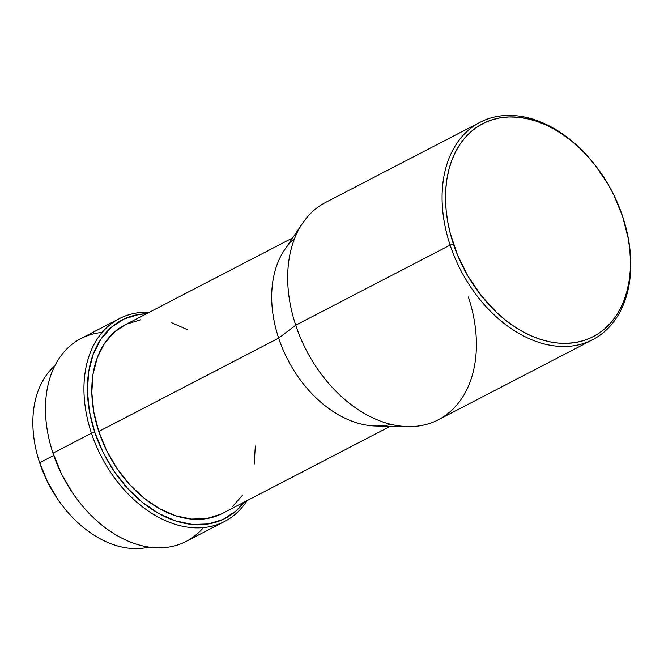 <?xml version="1.0" encoding="UTF-8"?>
<svg xmlns="http://www.w3.org/2000/svg" width="664" height="664" viewBox="0 0 664 664"><rect width="100%" height="100%" fill="white"/><g stroke="black" fill="none" stroke-linecap="round" stroke-linejoin="round"><path stroke-width="1" d="M39.666 462.742A103.65 72.185 -117.4 0 1 39.06 460.857A103.65 72.185 -117.4 0 1 54.863 365.731A103.65 72.185 62.6 0 0 39.666 462.742L53.742 455.438L39.666 462.742A103.65 72.185 62.6 0 0 148.943 547.078A103.65 72.185 -117.4 0 1 62.076 505.229A103.65 72.185 -117.4 0 1 39.666 462.742L39.84 463.264L39.666 462.742M39.06 460.857L39.242 461.43A101.202 70.475 62.6 0 0 39.84 463.264A101.202 70.475 62.6 0 0 61.71 504.748L62.076 505.229M52.307 451.097L52.489 451.669A111.809 77.871 62.6 0 0 53.153 453.703L52.979 453.18A114.258 79.572 -117.4 0 1 52.307 451.097A114.258 79.572 -117.4 0 1 102.148 332.423M91.449 433.219A114.258 79.572 -117.4 0 1 119.395 318.612A114.258 79.572 -117.4 0 1 149.367 312.254A114.258 79.572 62.6 0 0 91.449 433.219L94.736 432.123A111.809 77.871 -117.4 0 1 146.52 313.732L138.734 314.487L124.019 319.019L111.22 327.402L100.803 339.304L93.192 354.286L88.669 371.765L87.407 391.063L89.457 411.448L94.736 432.123L91.449 433.219A114.258 79.572 62.6 0 0 166.108 520.933A114.258 79.572 62.6 0 0 247.091 500.606A114.258 79.572 -117.4 0 1 224.631 521.447A114.258 79.572 -117.4 0 1 91.449 433.219L52.979 453.18L91.449 433.219M119.395 318.612L80.925 338.574A114.258 79.572 62.6 0 0 52.979 453.18A114.258 79.572 62.6 0 0 186.161 541.409L224.631 521.447M292.641 237.919L124.716 325.045A106.099 73.887 62.6 0 0 98.77 431.467L278.664 338.134A106.099 73.887 -117.4 0 1 294.592 238.501M480.055 122.292L325.659 202.404A122.417 85.258 62.6 0 0 295.721 325.194A122.417 85.258 -117.4 0 1 302.56 223.278L284.59 249.805A106.099 73.887 62.6 0 0 278.664 338.134L295.721 325.194L450.117 245.091A122.417 85.258 -117.4 0 1 480.055 122.292A122.417 85.258 -117.4 0 1 596.463 166.888M596.645 167.129L596.28 166.656A122.417 85.258 62.6 0 0 479.325 122.682A122.417 85.258 62.6 0 0 450.117 245.091L453.404 243.995A119.968 83.548 -117.4 0 1 482.022 124.035A119.968 83.548 -117.4 0 1 596.645 167.129A119.968 83.548 -117.4 0 1 622.583 216.306L628.252 238.492L629.787 249.523L630.451 260.363L630.219 270.912L629.099 281.071L627.098 290.741L624.243 299.821L620.549 308.237L616.067 315.898L610.838 322.729L604.904 328.68L598.322 333.668L591.159 337.669L583.49 340.632L575.373 342.533L566.907 343.346L558.158 343.072L549.211 341.711L540.156 339.271L531.084 335.785L522.078 331.286L513.231 325.808L504.615 319.409L496.323 312.146L481.01 295.339L467.896 276.025L457.471 254.943L450.142 232.915L447.735 221.809L446.191 210.778L445.536 199.939L445.768 189.389L446.889 179.23L448.889 169.561L451.744 160.48L455.429 152.064L459.911 144.403L465.149 137.564L471.083 131.621L477.665 126.633L484.828 122.632L492.497 119.669L500.606 117.769L509.08 116.955L517.829 117.229L526.776 118.59L535.823 121.031L544.895 124.517L553.9 129.015L562.757 134.493L571.372 140.892L579.664 148.155L587.557 156.206L594.969 164.963L608.091 184.277L613.66 194.643L622.583 216.306A119.968 83.548 -117.4 0 1 623.288 218.489A119.968 83.548 -117.4 0 1 574.551 342.657A119.968 83.548 -117.4 0 1 453.404 243.995L450.117 245.091A122.417 85.258 62.6 0 0 573.737 345.761A122.417 85.258 62.6 0 0 623.471 219.054L623.288 218.489M623.38 218.78A122.417 85.258 -117.4 0 1 592.811 339.619A122.417 85.258 -117.4 0 1 450.117 245.091L295.721 325.194A122.417 85.258 62.6 0 0 438.414 419.731L592.811 339.619M468.352 296.941A122.417 85.258 -117.4 0 1 408.045 426.595A122.417 85.258 -117.4 0 1 295.721 325.194L278.664 338.134A106.099 73.887 62.6 0 0 376.015 426.014L408.045 426.595M391.013 424.337A106.099 73.887 -117.4 0 1 278.664 338.134L98.77 431.467A106.099 73.887 62.6 0 0 222.432 513.396L390.357 426.271M244.244 502.084L235.927 511.048L223.121 519.422L208.413 523.954L192.361 524.46L175.595 520.925L158.746 513.471L142.461 502.407L127.38 488.14L114.075 471.224L103.053 452.309L94.736 432.123A111.809 77.871 -117.4 0 0 165.253 516.816A111.809 77.871 -117.4 0 0 244.244 502.084M124.857 324.97L114.399 332.091L104.522 343.388L97.301 357.606L93.01 374.189L91.806 392.499L93.757 411.846L98.77 431.467L106.655 450.624L117.113 468.568L129.737 484.62L144.055 498.158L159.501 508.657L175.487 515.729L191.406 519.082L206.637 518.601L220.589 514.309M232.74 506.35L242.626 495.054M254.138 464.252L255.341 445.942M187.646 329.784L171.661 322.721M140.511 319.841L126.55 324.14M203.408 527.598A114.258 79.572 -117.4 0 1 77.688 500.009A114.258 79.572 -117.4 0 1 52.979 453.18L53.153 453.703A111.809 77.871 62.6 0 0 77.323 499.536L77.688 500.009M52.431 451.478L61.461 473.889L72.484 492.804L77.63 499.942M39.184 461.248L47.36 481.541L57.336 498.656L61.993 505.121"/></g></svg>

